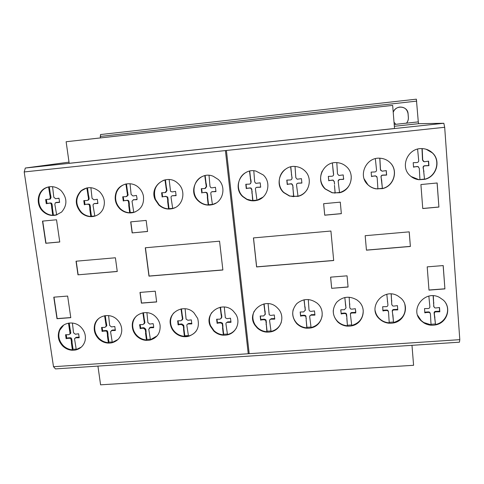 <?xml version="1.0" encoding="UTF-8"?>
<svg xmlns="http://www.w3.org/2000/svg" width="484" height="484" viewBox="0 0 484 484"><rect width="100%" height="100%" fill="white"/><g stroke="black" fill="none" stroke-linecap="round" stroke-linejoin="round"><path stroke-width="0.73" d="M411.981 345.328L413.59 365.299L100.587 384.828L97.931 366.098M275.493 329.943L274.888 329.985M231.745 333.04L231.243 333.077M189.516 336.035L182.583 336.525M153.912 338.552L153.482 338.582M392.663 105.391L66.126 141.739L69.182 163.296L394.527 128.496L392.663 105.391M422.193 148.612L422.72 160.162L424.335 161.777L428.588 161.148L428.927 165.685L425 165.837C423.772 165.97 423.21 166.635 423.3 167.839L424.51 179.243C436.272 176.841 441.112 160.64 432.26 152.829L426.144 149.247M409.954 175.547C399.724 166.69 407.885 147.844 421.8 148.6C425.926 148.703 429.471 150.131 432.436 152.883C441.305 160.712 436.459 176.95 424.668 179.352L418.848 179.715C415.405 179.268 412.441 177.882 409.954 175.547M322.175 171.142C319.355 177.755 320.384 183.672 325.266 188.881L332.254 192.674L335.134 193.074L334.462 185.342L335.164 192.898L339.544 192.463M325.224 189.008C314.751 179.975 323.427 160.857 337.348 162.666C340.924 163.011 344.021 164.397 346.635 166.841C355.359 174.53 350.936 190.442 339.55 192.771L332.23 192.807L325.224 189.008M246.592 172.165C237.432 176.273 235.496 189.861 243.028 196.552L246.949 199.251L252.678 200.691L252.116 193.068L252.92 200.491L256.95 200.122M242.829 196.692C231.824 187.235 241.806 167.44 255.927 171.082L263.236 174.936C271.833 182.504 267.803 198.131 256.792 200.412C253.338 201.235 249.992 200.896 246.755 199.396L242.829 196.692M164.137 180.072C155.781 183.841 152.883 190.266 155.449 199.354L159.139 204.811C161.838 207.309 164.977 208.664 168.571 208.888L167.658 201.574L168.117 201.374L169.025 208.671L172.703 208.362M158.782 204.962L155.08 199.499C148.945 186.074 166.75 172.933 177.598 183.085L178.197 183.624C186.655 191.071 183.019 206.414 172.383 208.634C167.301 209.747 162.769 208.525 158.782 204.962M86.715 187.955L81.487 190.708C75.232 197.696 75.262 204.95 81.578 212.464C84.234 214.92 87.308 216.263 90.798 216.487L89.8 209.294L90.447 209.076L91.44 216.251L94.81 216.003M81.076 212.633C74.748 205.101 74.718 197.835 80.985 190.835C87.156 186.352 93.358 186.63 99.583 191.682C104.459 196.891 105.603 202.693 103.013 209.088C101.15 212.778 98.258 215.168 94.344 216.257C89.425 217.346 85.002 216.136 81.076 212.633M48.551 186.909L46.18 187.78C37.631 191.537 36.209 204.774 43.572 211.296C46.216 213.74 49.259 215.071 52.708 215.289L51.352 204.678C51.189 203.57 50.578 203.062 49.513 203.159L46.27 203.703L45.653 199.517L49.658 199.172L50.312 197.563L48.551 186.909L49.162 186.782M43.003 211.46C35.628 204.926 37.044 191.664 45.611 187.895C51.129 185.578 56.289 186.491 61.099 190.636C67.306 197.986 67.482 205.125 61.619 212.052L56.126 215.059C51.28 216.142 46.906 214.944 43.003 211.46M125.501 184.089C121.181 185.445 118.175 188.258 116.475 192.523C114.563 198.628 115.858 204.03 120.371 208.737C123.045 211.212 126.155 212.561 129.694 212.785L128.738 205.531L129.295 205.325L130.244 212.561L133.766 212.282M119.941 208.894C115.422 204.181 114.121 198.767 116.039 192.656C119.088 183.436 131.878 180.647 138.896 187.75C141.255 190.031 142.762 192.771 143.421 195.984C144.323 204.339 140.977 209.856 133.372 212.543C128.375 213.644 123.898 212.428 119.941 208.894M203.28 176.128C193.358 179.419 190.732 193.848 198.67 200.854L199.245 201.374C201.858 203.57 204.841 204.762 208.205 204.956L207.34 197.581L207.697 197.393L208.556 204.75L212.403 204.417M198.386 200.999C186.522 190.805 198.942 169.999 213.317 176.321L218.266 179.461C226.79 186.969 222.967 202.445 212.155 204.69C207.297 205.779 202.899 204.72 198.96 201.525L198.386 200.999M285.233 169.4C277.834 174.645 277.181 186.455 283.878 192.499L289.656 195.941L293.643 196.667L293.026 188.984L293.776 196.474L297.981 196.074M283.757 192.632C273.115 183.46 282.178 164.13 296.141 166.599C299.414 167.053 302.252 168.408 304.666 170.664C313.323 178.3 309.101 194.066 297.902 196.371L289.547 196.081L283.757 192.632M379.867 158.207L380.484 169.618L382.003 171.209L386.268 170.598L386.637 175.087L382.777 175.238C381.567 175.365 381.017 176.019 381.12 177.211L382.402 188.494C393.958 186.14 398.586 170.114 389.808 162.376L389.142 161.777M364.113 178.838L367.919 184.719C370.145 186.812 372.783 188.143 375.826 188.712L377.907 188.941L377.175 177.598L375.802 175.946L375.13 175.843L376.903 176.618M367.967 184.84C357.591 175.873 366.067 156.87 380.013 158.22C383.836 158.462 387.133 159.871 389.898 162.449C398.695 170.205 394.061 186.261 382.475 188.621L375.886 188.839C372.837 188.27 370.2 186.939 367.967 184.84M63.713 325.048L59.707 330.294C57.771 336.029 59.024 341.208 63.471 345.836C66.042 348.208 69.018 349.539 72.388 349.829L71.39 343.041L72.062 342.503L73.054 349.279L76.206 349.133M62.95 346.241C58.497 341.607 57.239 336.416 59.181 330.669C62.17 322.38 74.076 320.293 80.731 326.966C84.682 330.983 86.122 335.612 85.045 340.845C83.665 345.655 80.574 348.692 75.77 349.956C71.027 350.87 66.756 349.629 62.95 346.241M136.676 315.804C134.086 318.357 132.755 321.491 132.67 325.206C132.725 329.356 134.28 332.925 137.329 335.92C139.943 338.334 142.98 339.683 146.446 339.968L145.533 333.059L146.035 332.544L146.942 339.435L150.391 339.248M136.942 336.313C133.887 333.319 132.332 329.737 132.271 325.581C131.823 314.116 147.263 308.12 155.576 316.657C158.05 319.053 159.557 321.921 160.083 325.242C160.591 332.895 157.258 337.838 150.082 340.077C145.182 341.014 140.802 339.762 136.942 336.313M211.792 312.495C209.142 316.621 208.737 321.031 210.576 325.72L214.049 330.711C216.693 333.155 219.797 334.523 223.36 334.813L222.543 327.795L222.852 327.281L223.668 334.287L227.432 334.051M213.801 331.098L210.316 326.101C203.812 312.718 222.779 300.189 233.306 311.103L235.823 314.219C240.899 322.066 236.234 333.21 227.256 334.904C222.204 335.866 217.715 334.595 213.801 331.098M293.189 309.603C292.034 314.546 293.153 318.992 296.559 322.931L297.291 323.681C299.977 326.168 303.153 327.559 306.826 327.849L306.209 320.196L306.923 327.329L311.031 327.039M297.2 324.062L296.462 323.312C291.356 316.572 291.465 310.014 296.789 303.625C303.317 298.356 310.099 298.204 317.129 303.172L317.692 303.68C326.137 311.109 321.969 325.98 311.018 327.922C305.785 328.902 301.175 327.62 297.2 324.062M375.161 310.613C375.729 313.711 377.169 316.379 379.48 318.617L381.186 320.021C383.588 321.691 386.268 322.634 389.227 322.846L388.531 312.065L387.847 310.716L386.625 310.492L386.516 310.008L387.732 310.232L388.422 311.4M379.547 318.998C366.69 307.903 383.407 286.879 398.036 296.039L401.018 298.253C409.585 305.803 405.029 320.922 393.71 322.907C389.184 323.796 385.034 322.961 381.259 320.402L379.547 318.998M417.68 315.38L421.195 320.559L423.76 322.532L431.038 324.818L430.433 313.971L429.665 312.561L428.509 312.386L428.292 311.896L429.441 312.065L430.173 313.021M421.346 320.946C408.762 310.111 424.686 289.25 439.526 297.436L443.302 300.08C451.923 307.679 447.168 322.895 435.673 324.885C431.474 325.72 427.554 325.066 423.917 322.919L421.346 320.946M333.258 310.395C333.125 314.727 334.638 318.454 337.79 321.57L338.322 322.054C340.936 324.268 343.973 325.508 347.427 325.768L346.653 314.588L346.084 313.336L344.759 313.033L344.759 313.517L342.394 313.692L342.406 313.202L344.759 313.033M337.778 321.957C332.23 315.629 331.849 309.082 336.64 302.306C342.678 296.498 349.436 295.7 356.914 299.911L358.747 301.399C367.253 308.889 362.891 323.875 351.765 325.841C346.732 326.797 342.249 325.659 338.304 322.435L337.778 321.957M254.154 311.236C252.103 315.998 252.503 320.626 255.334 325.121L257.446 327.601C260.108 330.07 263.254 331.449 266.865 331.74L266.303 324.147L267.065 331.213L271.01 330.953M257.276 327.989L255.165 325.502C245.164 312.119 265.504 295.645 277.29 307.8L278.197 308.738C285.493 316.403 281.15 329.973 270.919 331.824C265.77 332.792 261.221 331.516 257.276 327.989M173.835 312.833C171.033 316.191 170.035 320.069 170.84 324.48C171.487 327.48 172.939 330.064 175.19 332.236C177.822 334.662 180.895 336.023 184.404 336.313L183.539 329.344L183.944 328.83L184.809 335.781L188.415 335.569M174.869 332.623C172.613 330.451 171.161 327.862 170.513 324.861C167.216 312.119 184.555 303.075 193.939 312.785L197.684 318.442C199.904 327.438 196.734 333.428 188.173 336.404C183.194 337.354 178.759 336.096 174.869 332.623M99.268 318.055C97.048 319.918 95.614 322.29 94.967 325.163C94.053 330.3 95.511 334.801 99.341 338.667C101.936 341.063 104.937 342.4 108.355 342.69L107.406 335.836L107.992 335.315L108.942 342.152L112.24 341.982M98.881 339.066C95.045 335.188 93.581 330.681 94.501 325.538C96.207 315.719 109.717 312.095 117.086 319.573C120.365 322.822 121.914 326.664 121.744 331.104C121.018 337.239 117.727 341.141 111.865 342.799C107.049 343.725 102.717 342.484 98.881 339.066M108.355 342.69L108.942 342.152M107.406 335.836L107.448 334.74L108.041 334.22L107.992 335.315M107.448 334.74L107.139 332.52L107.732 332.006L108.041 334.22M107.139 332.52C106.988 331.455 106.389 330.959 105.33 331.026L105.923 330.518C106.976 330.445 107.581 330.941 107.732 332.006M105.33 331.026L103.177 331.183L103.776 330.675L105.923 330.518M103.177 331.183L102.112 331.467L102.711 330.959L103.776 330.675M102.13 327.523L102.711 330.959M102.112 331.467L101.549 327.456L104.828 327.414L106.202 326.204L104.605 315.731M108.591 315.592L109.656 325.46L111.459 326.924L114.805 326.482L115.355 330.505L111.961 330.542L110.552 331.679L112.3 342.394L117.993 339.459M111.961 330.542L112.536 330.034L115.38 329.931M111.314 330.651L112.536 330.034M114.224 330.378L114.793 329.87M105.536 322.392L106.129 321.902L106.782 325.2L105.978 326.785M105.258 315.629L106.129 321.902M105.881 323.463L106.474 322.973M106.19 325.696L106.782 325.2M184.404 336.313L184.809 335.781M183.539 329.344L183.605 328.231L184.011 327.722L183.944 328.83M183.605 328.231L183.327 325.974L183.732 325.466L184.011 327.722M183.327 325.974L181.488 324.455L181.899 323.959L183.732 325.466M181.488 324.455L179.268 324.619L179.685 324.117L181.899 323.959M179.268 324.619L178.16 324.915L179.685 324.117M178.045 320.88L178.584 324.413M178.16 324.915L177.652 320.838L181.028 320.789L182.462 319.035L181.004 308.925M185.1 308.731L186.098 319.113L187.865 320.281L191.331 319.876L191.815 323.917L188.318 323.959C187.229 324.044 186.751 324.631 186.891 325.714L188.47 336.011C191.658 335.255 194.235 333.603 196.208 331.05M188.318 323.959L188.712 323.457L191.846 323.379M187.356 324.244L188.712 323.457M190.648 323.79L191.041 323.288M181.839 315.683L182.25 315.199L182.873 318.551L182.317 319.984M181.464 308.84L182.25 315.199M182.184 316.766L182.589 316.288M182.462 319.035L182.873 318.551M266.865 331.74L267.065 331.213M266.103 324.655L266.188 323.524L266.303 324.147M266.188 323.524L265.94 321.231L266.146 320.729L266.388 323.022M265.94 321.231L265.637 320.275L264.076 319.688L264.282 319.192L265.843 319.779L266.146 320.729M264.076 319.688L261.784 319.857L261.995 319.361L264.282 319.192M261.784 319.857L260.64 320.154L260.852 319.658L261.995 319.361M260.368 316.028L260.852 319.658M260.64 320.154L260.186 316.01L263.671 315.955L265.178 314.176L263.853 303.916M268.076 303.668L269.213 314.818L270.725 315.435L274.289 314.969L274.731 319.131L271.125 319.174C269.999 319.265 269.497 319.864 269.618 320.965L271.058 331.431C276.08 330.161 279.486 327.148 281.277 322.392M271.125 319.174L271.312 318.678L274.773 318.617M269.788 319.839L271.312 318.678M273.533 318.998L273.714 318.502M264.597 310.764L264.802 310.292L265.135 311.394L265.153 314.757M264.107 303.867L264.802 310.292M264.929 311.871L265.135 311.394M265.178 314.176L265.383 313.692M347.427 325.768L347.421 325.248L351.705 324.933M346.78 318.339L347.421 325.248M346.871 317.419L346.084 313.826L344.759 313.517M342.394 313.692L341.208 313.995L341.22 313.505L342.406 313.202M340.76 310.468L341.22 313.505M341.208 313.995L340.815 309.778L344.402 309.724L345.987 307.909L344.808 297.497M349.158 297.194L349.793 307.655L350.44 308.852L351.68 309.185L355.359 308.707L355.746 312.936L352.031 312.991C350.87 313.081 350.343 313.686 350.446 314.806L351.747 325.448C359.418 323.173 363.236 318.133 363.218 310.335M352.031 312.991L352.013 312.501L355.716 312.446L355.782 310.916M350.422 314.237C350.362 313.16 350.894 312.579 352.013 312.501M354.512 312.809L354.488 312.319M355.746 312.936L355.716 312.446M349.678 305.301L349.763 303.819M345.449 304.442L345.987 307.854M344.85 297.491L345.449 303.976M345.77 305.567L345.77 305.095M345.987 307.909L345.987 307.437M428.509 312.386L426.071 312.561L425.859 312.071L428.292 311.896M426.071 312.561L424.849 312.87L424.516 308.592L428.213 308.532C429.326 308.375 429.877 307.763 429.877 306.693L428.848 296.16M424.71 312.361L425.859 312.071M433.325 295.797L433.797 306.433L434.662 307.788L435.715 307.987L439.508 307.503L439.829 311.793L436.005 311.847C434.807 311.938 434.257 312.555 434.348 313.692L435.497 324.492L434.112 313.196C434.021 312.059 434.571 311.448 435.769 311.351L439.581 311.303L439.399 307.528M434.947 317.195L434.711 316.687M434.626 316.028L434.396 315.526M434.348 313.692L434.112 313.196M436.005 311.847L435.769 311.351M438.564 311.66L438.316 311.17M439.829 311.793L439.581 311.303M433.858 306.808L433.126 295.791M433.718 304.043L433.489 303.571M433.858 302.845L433.628 302.373M431.002 324.304L435.261 323.971M435.497 324.492C445.062 322.731 450.64 311.478 445.873 303.329M386.625 310.492L384.223 310.668L384.121 310.184L386.516 310.008M384.223 310.668L383.019 310.976L382.917 310.492L384.121 310.184M382.729 309.778L382.917 310.492M383.019 310.976L382.656 306.723L386.299 306.662C387.394 306.511 387.932 305.9 387.92 304.835L386.813 294.345M397.781 309.899L397.424 305.634L397.781 309.899L394.012 309.954C392.833 310.044 392.294 310.661 392.391 311.787L393.492 322.005L392.893 314.842M392.687 314.11L392.264 311.297C392.167 310.171 392.706 309.56 393.885 309.47L397.648 309.415M392.391 311.787L392.264 311.297M394.012 309.954L393.885 309.47M396.529 309.766L396.396 309.288M391.229 294.012L391.786 304.575L392.56 305.87L393.692 306.118L397.431 305.634M391.792 304.654L391.145 294.006M391.689 302.197L391.568 301.738M391.816 301.006L391.695 300.546M387.72 302.47L387.4 301.242M389.178 322.332L393.492 322.005M393.619 322.519C402.845 319.47 406.56 313.317 404.769 304.061M306.826 327.849L306.923 327.329M306.106 320.704L306.209 320.196M306.203 319.561L305.973 317.244L306.305 319.059M305.973 317.244L305.531 316.113L304.091 315.695L304.194 315.205L305.634 315.622L306.076 316.748M304.091 315.695L301.762 315.864L301.877 315.374L304.194 315.205M301.762 315.864L300.6 316.167L300.715 315.677L301.877 315.374M300.249 311.992L300.715 315.677M300.6 316.167L300.177 311.986L303.71 311.926L305.259 310.129L304.006 299.79M308.29 299.511L309.004 309.875L309.512 310.946L310.879 311.4L314.497 310.922L314.915 315.12L311.254 315.169C310.111 315.259 309.597 315.864 309.712 316.972L311.079 327.529C317.316 325.841 321.013 321.89 322.187 315.677M311.254 315.169L311.339 314.679L314.957 314.624M309.754 316.1L311.339 314.679M313.699 314.993L313.777 314.503M304.696 306.687L304.805 306.221L305.126 307.334L305.271 310.438M304.152 299.759L304.805 306.221M305.023 307.806L305.126 307.334M305.259 310.129L305.362 309.651M223.36 334.813L223.668 334.287M222.543 327.795L222.924 326.162L222.852 327.281M222.616 326.676L222.35 324.395L222.664 323.893L222.924 326.162M222.35 324.395L222.198 323.699L220.498 322.87L220.819 322.368L222.507 323.191L222.664 323.893M220.498 322.87L218.248 323.034L218.568 322.538L220.819 322.368M218.248 323.034L217.122 323.33L218.568 322.538M216.935 319.252L217.449 322.828M217.122 323.33L216.638 319.222L220.069 319.174L221.533 317.407L220.141 307.231M224.292 307.007L225.344 317.782L227.008 318.66L230.505 318.2L230.983 322.32L227.432 322.368C226.331 322.453 225.84 323.046 225.968 324.135L227.48 334.511C231.431 333.555 234.413 331.352 236.428 327.898M227.432 322.368L227.734 321.866L231.019 321.793M226.294 322.798L227.734 321.866M229.803 322.193L230.094 321.691M220.934 314.025L221.248 313.547L221.581 314.642L221.847 316.917L221.448 318.212M220.504 307.159L221.248 313.547M221.267 315.12L221.581 314.642M221.533 317.407L221.847 316.917M146.446 339.968L146.942 339.435M145.533 333.059L146.089 331.443L146.035 332.544M145.593 331.957L145.297 329.719L145.793 329.205L146.089 331.443M145.297 329.719L143.476 328.212L143.978 327.704L145.793 329.205M143.476 328.212L141.286 328.376L141.794 327.868L143.978 327.704M141.286 328.376L140.203 328.666L141.794 327.868M140.154 324.673L140.711 328.158M140.203 328.666L139.664 324.619L142.992 324.57L144.413 323.016L142.865 312.803M146.906 312.634L147.91 322.598L149.725 324.074L153.119 323.627L153.616 325.847L153.646 327.68L150.203 327.722L148.757 329.174L150.445 339.671L157.118 335.86M150.203 327.722L150.687 327.214L153.676 327.124M149.405 327.904L150.687 327.214M152.496 327.553L152.98 327.051M143.754 319.513L144.256 319.029L144.916 322.526L144.208 323.875M143.421 312.706L144.256 319.029M144.093 320.589L144.595 320.099M144.389 322.84L144.891 322.344M72.388 349.829L73.054 349.279M71.39 343.041L71.432 341.958L72.104 341.426L72.062 342.503M71.432 341.958L71.106 339.756L71.777 339.23L72.104 341.426M71.106 339.756C70.954 338.703 70.355 338.207 69.315 338.274L69.992 337.753C71.027 337.687 71.626 338.177 71.777 339.23M69.315 338.274L67.191 338.425L67.875 337.905L69.992 337.753M67.191 338.425L66.139 338.709L67.875 337.905M66.229 334.813L66.828 338.189M66.139 338.709L65.558 334.734L68.788 334.698L70.071 333.76L68.48 323.13M72.406 323.016L73.532 332.768L75.322 334.22L78.614 333.785L79.188 337.771L75.843 337.802L74.512 338.697L76.266 349.545L81.258 347.155M75.843 337.802L76.502 337.281L79.201 337.179M75.31 337.868L76.502 337.281M78.069 337.644L78.723 337.118M69.448 329.725L70.126 329.223L70.797 332.484L70.743 333.246L69.896 334.105M69.218 323.022L70.126 329.223M69.799 330.79L70.47 330.282M70.12 332.998L70.797 332.484M375.215 175.982L372.753 176.224L375.13 175.843M372.753 176.224L371.524 176.575L371.137 172.104L374.87 171.953C375.989 171.759 376.546 171.106 376.528 169.987L375.348 158.667M371.482 176.43L372.68 176.085M381.761 180.859L381.023 177.071C380.92 175.886 381.471 175.226 382.675 175.099L386.528 174.954L386.196 170.622M382.402 188.494L381.664 180.713M380.787 170.501L380.388 169.497L379.783 158.207M377.889 188.772L382.299 188.324M292.887 189.153L292.983 187.949L293.026 188.984M292.983 187.949L292.741 185.517L293.123 187.786M292.741 185.517L291.556 183.926L290.811 183.926L291.695 183.769L292.88 185.354M290.811 183.926L288.434 184.156L290.957 183.769M288.434 184.156L287.242 184.507L288.579 184.005M286.933 180.121L287.393 184.35M287.242 184.507L286.794 180.108L290.412 179.963C291.495 179.782 292.021 179.134 291.991 178.033L290.648 166.889M295.034 166.496L295.821 177.676L297.158 179.219L301.447 178.65L301.883 183.067L298.138 183.2C296.97 183.327 296.444 183.968 296.565 185.136L297.999 196.232C302.01 195.161 305.114 192.856 307.31 189.311M298.138 183.2L301.895 182.904M296.934 183.69L298.259 183.049M291.404 174.422L292.13 177.894L291.586 179.389M290.799 166.853L291.549 174.288M208.205 204.956L208.556 204.75M207.34 197.581L207.412 196.395L207.769 196.214L207.697 197.393M207.412 196.395L207.134 194.005L207.497 193.83L207.769 196.214M207.134 194.005L206.426 192.644L205.24 192.444L206.783 192.469L207.497 193.83M205.24 192.444L202.935 192.668L205.603 192.269M202.935 192.668L203.304 192.493M201.64 188.718L202.161 192.832M201.786 193.007L201.277 188.687L204.786 188.554L206.281 186.661L204.786 175.692M209.034 175.365L209.983 186.316L210.855 187.665L211.877 187.852L215.453 187.284L215.955 191.616L212.325 191.743C211.193 191.864 210.697 192.499 210.836 193.642L212.416 204.538L216.173 202.99M212.325 191.743L215.967 191.41M211.774 191.821L212.67 191.573M214.745 191.507L215.084 191.331M205.652 183.115L206.015 182.964L206.359 184.101L206.638 186.497L205.531 188.318M205.156 175.613L206.015 182.964M205.996 184.259L206.359 184.101M206.281 186.661L206.638 186.497M129.694 212.785L130.244 212.561M128.738 205.531L128.792 204.369L129.343 204.163L129.295 205.325M128.792 204.369L128.484 202.016L129.034 201.816L129.343 204.163M128.484 202.016C128.333 200.89 127.709 200.376 126.614 200.473L127.171 200.279C128.266 200.182 128.889 200.697 129.034 201.816M126.614 200.473L124.382 200.697L127.171 200.279M124.382 200.697L124.945 200.503M123.269 196.831L123.837 200.83M123.275 201.023L122.712 196.782L126.112 196.655L127.546 195.294L125.907 183.993M130.027 183.72L131.128 194.459L132.985 195.972L136.452 195.415L137.014 198.307L137.008 199.674L133.487 199.801L132.011 201.181L133.778 212.373L135.405 211.847M133.487 199.801L137.02 199.438M133.227 199.807L134.032 199.608M135.835 199.565L136.367 199.378M126.868 191.307L127.425 191.138L128.103 195.112L126.772 196.462M126.469 183.884L127.425 191.138M127.219 192.432L127.782 192.257M127.534 194.792L128.091 194.616M52.708 215.289L56.664 214.829M51.661 208.144L52.399 207.932L53.44 215.059M51.691 206.995L52.429 206.789L52.399 207.932M51.352 204.678L52.09 204.478L52.429 206.789M49.513 203.159L50.257 202.965C51.316 202.869 51.927 203.371 52.09 204.478M47.347 203.377L50.257 202.965M46.404 199.583L47.015 203.474M52.568 186.679L53.803 197.236L55.636 198.724L59 198.18L59.605 202.379L55.333 202.748L54.837 204.333L56.67 214.89L56.997 214.799M56.186 202.5L59.617 202.118M56.144 202.493L56.912 202.3M58.461 202.27L59.187 202.076M57.971 198.494L59.012 198.21M49.61 194.126L50.354 193.951L51.056 197.381L50.403 198.984L49.707 199.208M49.301 186.757L50.354 193.951M49.973 195.233L50.717 195.058M50.312 197.563L51.056 197.381M90.798 216.487L91.44 216.251M89.8 209.294L89.843 208.138L90.49 207.926L90.447 209.076M89.843 208.138L89.516 205.809L90.163 205.603L90.49 207.926M89.516 205.809C89.358 204.69 88.741 204.181 87.665 204.278L88.318 204.079C89.395 203.982 90.006 204.49 90.163 205.603M87.665 204.278L86.122 204.296L88.318 204.079M85.468 204.496L86.122 204.296M84.434 200.672L85.033 204.623M84.373 204.823L83.786 200.612L87.138 200.491L88.185 199.965L88.524 198.646L86.824 187.931M90.895 187.689L92.057 198.319L93.908 199.819L97.32 199.269L97.901 203.492L94.428 203.613L93.243 204.194L93.049 205.464L94.822 216.082L95.814 215.785M94.428 203.613L97.913 203.238M94.277 203.613L95.07 203.413M96.74 203.389L97.369 203.189M87.834 195.185L88.487 195.01L89.171 198.458L88.838 199.777L87.792 200.297M87.489 187.804L88.487 195.01M88.197 196.304L88.85 196.123M88.524 198.646L89.171 198.458M168.571 208.888L169.025 208.671M167.658 201.574L167.724 200.4L168.178 200.207L168.117 201.374M167.724 200.4L167.428 198.029L167.887 197.841L168.178 200.207M167.428 198.029L167.18 197.145L165.546 196.474L167.639 196.958L167.887 197.841M165.546 196.474L163.277 196.698L166.006 196.292M163.277 196.698L163.749 196.516M162.073 192.795L162.624 196.849M162.152 197.036L161.614 192.753L165.068 192.62L166.526 190.744L164.959 179.86M169.146 179.564L170.537 191.319L172.05 191.93L175.571 191.368L176.097 195.663L172.522 195.79C171.415 195.905 170.925 196.534 171.07 197.672L172.715 208.471L175.202 207.582M172.522 195.79L176.109 195.439M172.141 195.82L172.969 195.609M174.906 195.554L175.347 195.373M165.879 187.229L166.339 187.066L166.986 190.575L165.752 192.42M165.431 179.764L166.339 187.066M166.23 188.361L166.69 188.197M166.526 190.744L166.986 190.575M251.874 193.243L251.958 192.051L252.116 193.068M251.958 192.051L251.698 189.637L252.2 191.876M251.698 189.637L250.676 188.107L249.786 188.058L250.924 187.943L251.94 189.468M249.786 188.058L247.445 188.288L250.034 187.895M247.445 188.288L246.531 188.464L247.699 188.125M246.041 184.295L246.531 188.464M246.271 188.633L245.793 184.271L249.357 184.132C250.422 183.95 250.936 183.315 250.893 182.22L249.484 171.161M253.797 170.798L254.663 181.869L255.842 183.357L260.217 182.837L260.682 187.211L256.998 187.35C255.842 187.471 255.334 188.107 255.461 189.268L256.968 200.261L262.993 197.127M256.998 187.35L260.701 187.03M256.175 187.544L257.228 187.181M250.295 178.638L250.881 179.649L251.142 182.069L250.252 183.805M249.738 171.1L250.543 178.499M334.541 184.283L334.317 181.833L334.571 184.126M334.317 181.833L333.022 180.205L332.375 180.229L333.059 180.06L334.347 181.681M332.375 180.229L329.955 180.465L332.405 180.078M329.955 180.465L328.787 180.665L329.997 180.32M328.358 176.382L328.787 180.665M328.745 180.816L328.327 176.382L332 176.237C333.101 176.049 333.639 175.396 333.615 174.288L332.357 163.06M336.804 162.63L337.505 173.925L338.951 175.492L343.21 174.906L343.616 179.352L339.81 179.497C338.625 179.618 338.086 180.272 338.201 181.452L339.556 192.632C347.572 189.964 351.463 184.422 351.215 176.007M339.81 179.497L343.622 179.207L343.682 178.366M338.177 180.798L339.829 179.352M333.059 170.64L333.603 174.839M332.399 163.047L333.089 170.519M411.007 176.46L418.696 179.6L419.937 179.703L419.289 168.232L417.831 166.563L417.117 166.49L418.412 166.714M417.311 166.605L414.812 166.853L417.117 166.49M414.812 166.853L413.554 167.21L413.209 162.691L416.996 162.533C418.14 162.34 418.708 161.674 418.702 160.543L417.595 149.108M413.511 167.059L414.625 166.738M423.923 171.53L423.095 167.718C422.998 166.52 423.56 165.861 424.789 165.728L428.703 165.576L428.407 161.202M424.51 179.243L423.712 171.403M423.585 161.559L422.514 160.065L421.988 148.606M419.924 179.564L424.293 179.098M253.501 237.91L256.653 266.847L333.682 260.44M256.593 266.938L333.688 260.525L330.917 231.031L253.434 237.916L256.593 266.938L253.434 237.916L330.917 231.031L333.688 260.525L256.653 266.847M331.667 288.319L348.081 287.036L347.052 275.832L330.602 277.151L347.052 275.832L348.081 287.036L331.667 288.319L330.602 277.151L331.667 288.319L348.075 286.933M330.62 277.151L331.673 288.21M410.384 246.459L409.222 231.854L365.172 235.702L409.222 231.854L410.384 246.459L366.442 250.174L365.172 235.702L366.442 250.174L410.384 246.459L409.186 231.86M366.43 250.095L410.341 246.374M444.911 288.906L443.205 265.571L427.203 266.859L428.981 290.122L427.203 266.859L443.205 265.571L444.911 288.906L428.981 290.122L444.911 288.906L443.144 265.571M428.975 290.007L444.85 288.797M438.909 207.061L437.149 182.982L420.917 184.543L422.75 208.543L420.917 184.543L437.149 182.982L438.909 207.061L422.75 208.543L438.909 207.061L437.088 182.988M422.744 208.483L438.849 207.007M323.651 203.703L324.734 215.144L341.341 213.619M324.722 215.205L323.627 203.703L340.288 202.137L341.347 213.674L324.722 215.205L323.627 203.703L340.288 202.137L341.347 213.674L324.734 215.144M145.43 247.766L149.09 276.043L222.87 269.909M148.969 276.14L222.882 269.999L219.554 241.183L145.291 247.778L148.969 276.14L145.291 247.778L219.554 241.183L222.882 269.999L149.09 276.043M77.978 274.821L76.03 261.215L115.404 257.772L117.261 271.5L77.978 274.821L76.03 261.215L115.404 257.772L117.261 271.5L77.978 274.821L117.249 271.421M76.212 261.197L78.148 274.731M140.13 292.403L141.528 303.038L156.641 301.859M141.401 303.147L156.653 301.956L155.267 291.193L139.985 292.415L141.401 303.147L139.985 292.415L155.267 291.193L156.653 301.956L141.528 303.038M132.15 232.907L130.692 221.872L146.156 220.42L147.578 231.491L132.15 232.907L130.692 221.872L146.156 220.42L147.578 231.491L132.15 232.907L147.572 231.431M130.837 221.86L132.283 232.84M53.984 297.158L57.166 318.593L70.773 317.558M56.991 318.714L53.791 297.176L67.639 296.063L70.791 317.661L56.991 318.714L53.791 297.176L67.639 296.063L70.791 317.661L57.166 318.593M42.707 221.097L45.986 243.204L59.756 241.946M45.798 243.277L42.507 221.115L56.525 219.772L59.768 242L45.798 243.277L42.507 221.115L56.525 219.772L59.768 242L45.986 243.204M69.018 162.14L25.319 168.033L24.2 171.947L53.5 366.715L55.472 368.905L459.443 342.188L459.8 339.653L444.687 127.292L443.84 123.269L418.612 123.686L418.291 121.895L406.518 123.16C407.879 121.514 408.502 119.645 408.381 117.552L408.091 113.77C407.818 105.857 395.519 104.653 393.22 112.288C394.369 109.42 396.456 107.684 399.488 107.085C404.315 106.849 407.183 109.075 408.091 113.77L408.375 117.473C408.514 119.596 407.897 121.49 406.518 123.16L395.797 124.315L394.018 122.21L395.797 124.315L406.487 123.16C407.867 121.49 408.484 119.596 408.345 117.479L408.054 113.776C407.153 109.082 404.285 106.855 399.463 107.097L398.217 107.394M418.291 121.895L416.367 99.172L100.521 134.546L100.357 137.928M132.834 323.221L132.555 322.907L132.834 323.221M253.906 322.447L253.592 322.471M210.522 325.599L210.123 325.623M132.592 322.737L132.858 323.052M139.64 325.327L139.997 325.302M444.687 127.292L24.2 171.947M459.8 339.653L53.5 366.715M416.712 101.114L100.158 136.446M395.797 124.315L394.206 124.485M418.612 123.686L394.351 126.288M443.84 123.269L25.319 168.033M249.187 353.677L226.397 150.476M248.244 353.744L225.423 150.578M433.797 306.433L433.561 305.955M391.786 304.575L391.665 304.103M155.08 199.499L155.449 199.354M80.985 190.835L81.487 190.708M45.611 187.895L46.18 187.78M116.039 192.656L116.475 192.523M59.181 330.669L59.707 330.294M132.271 325.581L132.67 325.206M210.316 326.101L210.576 325.72M296.462 323.312L296.559 322.931M255.165 325.502L255.334 325.121M170.513 324.861L170.84 324.48M94.501 325.538L94.967 325.163M106.202 326.204L106.795 325.708M183.273 325.55L183.678 325.048M177.918 324.074L178.336 323.572M265.637 320.275L265.843 319.779M346.084 313.826L346.084 313.336M338.304 322.435L338.322 322.054M429.665 312.561L429.441 312.065M423.917 322.919L423.76 322.532M387.847 310.716L387.732 310.232M381.259 320.402L381.186 320.021M305.531 316.113L305.634 315.622M222.198 323.699L222.507 323.191M145.297 329.604L145.793 329.096M139.646 325.641L140.154 325.145M144.413 323.016L144.916 322.526M70.071 333.76L70.743 333.246M206.426 192.644L206.783 192.469M127.546 195.294L128.103 195.112M49.658 199.172L50.403 198.984M88.185 199.965L88.838 199.777M167.18 197.145L167.639 196.958M294.913 320.771L294.605 320.795M254.487 323.693L254.136 323.723M416.367 99.172L100.521 134.546"/></g></svg>
